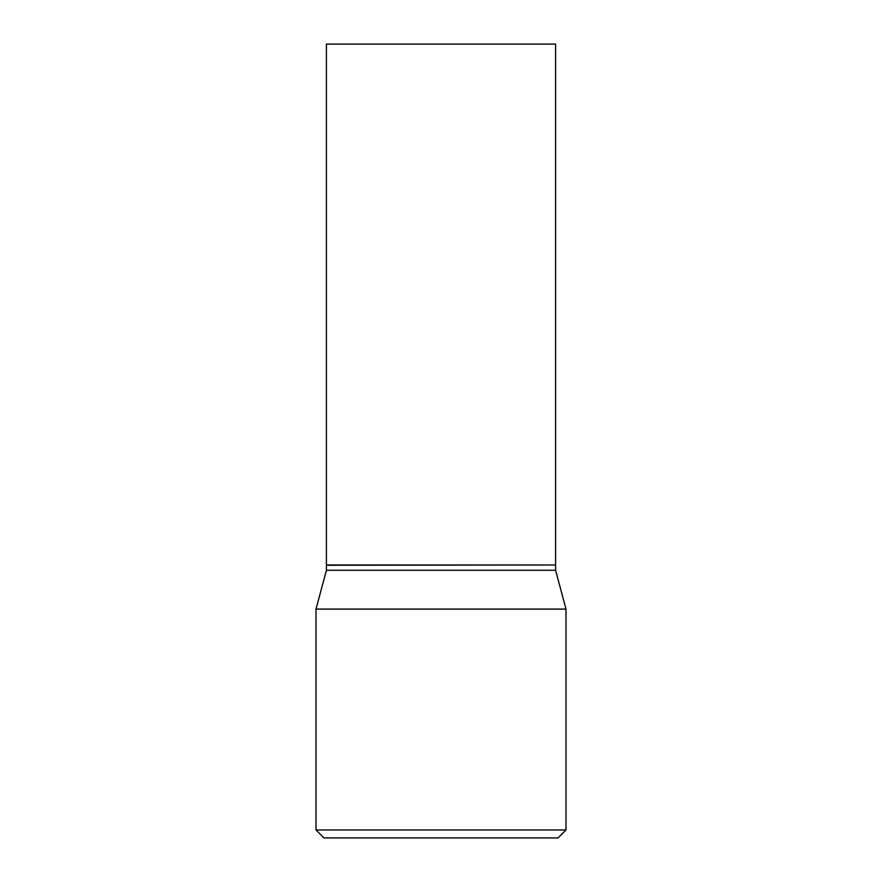 <?xml version="1.0" encoding="UTF-8"?>
<svg xmlns="http://www.w3.org/2000/svg" width="882" height="882" viewBox="0 0 882 882"><rect width="100%" height="100%" fill="white"/><g stroke="black" fill="none" stroke-linecap="round" stroke-linejoin="round"><path stroke-width="1.32" d="M555.594 44.1L326.406 44.1L326.406 564.987L555.594 564.987L555.594 44.1M555.329 564.987L326.406 565.252L326.406 570.279L315.999 609.087L315.999 829.962L566.001 829.962L558.063 837.9L323.937 837.9L315.999 829.962M555.594 565.252L555.594 570.279L326.406 570.279M555.594 570.279L566.001 609.087L315.999 609.087M566.001 609.087L566.001 829.962"/></g></svg>
